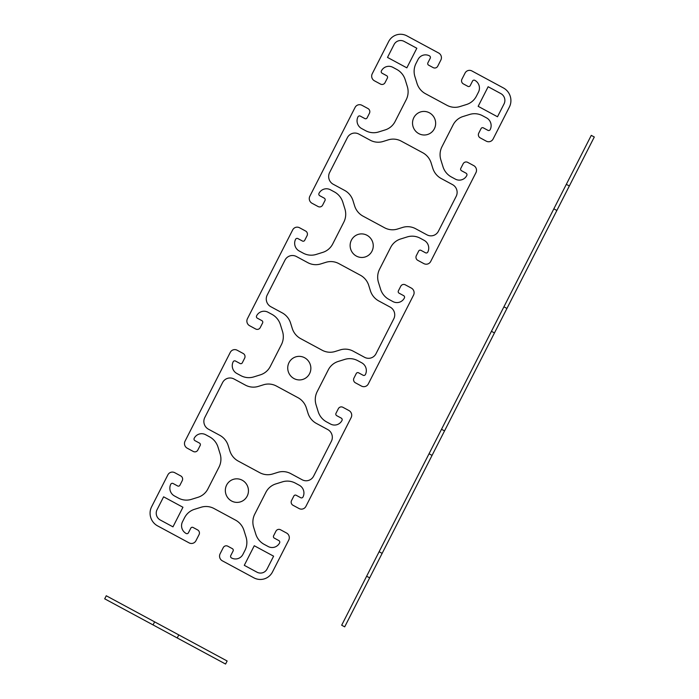 <?xml version="1.0" encoding="UTF-8"?>
<svg xmlns="http://www.w3.org/2000/svg" width="699" height="699" viewBox="0 0 699 699"><rect width="100%" height="100%" fill="white"/><g stroke="black" fill="none" stroke-linecap="round" stroke-linejoin="round"><path stroke-width="1.05" d="M366.643 576.238L369.666 577.863M379.12 551.738L382.143 553.372M429.037 453.773L432.061 455.399M441.515 429.273L444.538 430.907M491.441 331.309L494.464 332.934M503.918 306.809L506.941 308.442M553.835 208.844L556.858 210.469M566.312 184.344L569.336 185.978M341.68 625.212L344.703 626.846L594.299 136.995L591.275 135.37L341.68 625.212M154.61 621.857L153.055 624.915M178.787 634.902L177.231 637.96M106.265 595.766L104.701 598.825L225.576 664.05L227.131 660.992L106.265 595.766M313.598 476.176L331.378 441.279A8.685 8.484 -106.5 0 0 327.726 429.544L316.394 423.428A17.379 16.968 73.5 0 1 307.997 413.179L306.354 407.919A17.379 16.968 -106.5 0 0 297.957 397.67L276.454 386.066A17.379 16.968 -106.5 0 0 263.488 384.791L258.35 386.39A17.379 16.968 73.5 0 1 245.384 385.114L234.043 378.998A8.685 8.484 -106.5 0 0 222.588 382.571L204.807 417.478A8.685 8.484 -106.5 0 0 208.459 429.203L219.801 435.32A17.379 16.968 73.5 0 1 228.197 445.569L229.831 450.829A17.379 16.968 -106.5 0 0 238.237 461.078L259.74 472.681A17.379 16.968 -106.5 0 0 272.706 473.966L277.844 472.358A17.379 16.968 73.5 0 1 290.81 473.642L302.143 479.759A8.685 8.484 -106.5 0 0 313.598 476.176M376.001 353.72L393.782 318.814A8.685 8.484 -106.5 0 0 390.129 307.079L378.797 300.963A17.379 16.968 73.5 0 1 370.391 290.714L368.757 285.454A17.379 16.968 -106.5 0 0 360.352 275.205L338.849 263.61A17.379 16.968 -106.5 0 0 325.883 262.326L320.745 263.925A17.379 16.968 73.5 0 1 307.778 262.649L296.446 256.533A8.685 8.484 -106.5 0 0 284.991 260.107L267.21 295.013A8.685 8.484 -106.5 0 0 270.863 306.739L282.195 312.855A17.379 16.968 73.5 0 1 290.592 323.104L292.234 328.364A17.379 16.968 -106.5 0 0 300.631 338.613L322.134 350.216A17.379 16.968 -106.5 0 0 335.101 351.501L340.238 349.893A17.379 16.968 73.5 0 1 353.213 351.178L364.546 357.294A8.685 8.484 -106.5 0 0 376.001 353.72M438.395 231.255L456.176 196.349A8.685 8.484 -106.5 0 0 452.524 184.615L441.191 178.507A17.379 16.968 73.5 0 1 432.795 168.258L431.152 162.989A17.379 16.968 -106.5 0 0 422.755 152.74L401.252 141.146A17.379 16.968 -106.5 0 0 388.286 139.861L383.148 141.46A17.379 16.968 73.5 0 1 370.173 140.184L358.84 134.068A8.685 8.484 -106.5 0 0 347.386 137.642L329.605 172.548A8.685 8.484 -106.5 0 0 333.257 184.274L344.59 190.39A17.379 16.968 73.5 0 1 352.995 200.639L354.629 205.899A17.379 16.968 -106.5 0 0 363.034 216.148L384.537 227.752A17.379 16.968 -106.5 0 0 397.504 229.036L402.641 227.428A17.379 16.968 73.5 0 1 415.608 228.713L426.94 234.829A8.685 8.484 -106.5 0 0 438.395 231.255M157.057 509.685A7.645 7.471 -106.5 0 0 160.272 520.004L172.968 526.854L182.946 507.256L163.61 496.823L157.057 509.685M267.053 569.038A7.645 7.471 73.5 0 1 256.979 572.184L244.283 565.334L254.27 545.744L273.606 556.177L267.053 569.038M394.053 44.553A7.645 7.471 73.5 0 1 404.136 41.407L416.822 48.248L406.844 67.847L387.499 57.414L394.053 44.553M504.049 103.906A7.645 7.471 -106.5 0 0 500.834 93.587L488.147 86.737L478.16 106.327L497.496 116.768L504.049 103.906M182.5 521.76A8.685 8.484 -106.5 0 0 186.152 533.486A1.739 1.695 -106.5 0 0 188.442 532.769L190.783 528.182A1.739 1.695 73.5 0 1 193.073 527.465L197.607 529.912A3.478 3.39 73.5 0 1 199.066 534.604L195.947 540.72A5.216 5.094 73.5 0 1 189.08 542.87L157.581 525.875A14.163 13.831 73.5 0 1 151.622 506.749L167.882 474.839A5.216 5.094 73.5 0 1 174.75 472.69L180.796 475.949A3.478 3.39 73.5 0 1 182.256 480.641L179.914 485.237A1.739 1.695 73.5 0 1 177.625 485.954L173.09 483.507A1.739 1.695 -106.5 0 0 170.801 484.215A8.685 8.484 -106.5 0 0 174.453 495.949L178.411 498.081A17.379 16.968 -106.5 0 0 191.377 499.366L197.983 497.304A17.379 16.968 -106.5 0 0 207.926 488.863L219.023 467.081A17.379 16.968 -106.5 0 0 220.115 453.869L218.009 447.098A17.379 16.968 -106.5 0 0 209.604 436.849L205.655 434.717A8.685 8.484 -106.5 0 0 194.2 438.29A1.739 1.695 -106.5 0 0 194.934 440.641L199.468 443.087A1.739 1.695 73.5 0 1 200.194 445.429L197.852 450.025A3.478 3.39 73.5 0 1 193.273 451.458L187.236 448.199A5.216 5.094 73.5 0 1 185.043 441.156L230.277 352.375A5.216 5.094 73.5 0 1 237.153 350.225L243.191 353.484A3.478 3.39 73.5 0 1 244.65 358.176L242.317 362.772A1.739 1.695 73.5 0 1 240.019 363.489L235.493 361.042A1.739 1.695 -106.5 0 0 233.195 361.759A8.685 8.484 -106.5 0 0 236.856 373.484L240.806 375.616A17.379 16.968 -106.5 0 0 253.772 376.901L260.386 374.839A17.379 16.968 -106.5 0 0 270.321 366.398L281.426 344.616A17.379 16.968 -106.5 0 0 282.51 331.405L280.404 324.633A17.379 16.968 -106.5 0 0 272.007 314.384L268.058 312.252A8.685 8.484 -106.5 0 0 256.603 315.834A1.739 1.695 -106.5 0 0 257.328 318.176L261.863 320.623A1.739 1.695 73.5 0 1 262.597 322.964L260.255 327.56A3.478 3.39 73.5 0 1 255.668 328.993L249.63 325.734A5.216 5.094 73.5 0 1 247.437 318.692L292.68 229.91A5.216 5.094 73.5 0 1 299.548 227.76L305.594 231.019A3.478 3.39 73.5 0 1 307.053 235.712L304.712 240.307A1.739 1.695 73.5 0 1 302.422 241.024L297.888 238.577A1.739 1.695 -106.5 0 0 295.598 239.294A8.685 8.484 -106.5 0 0 299.251 251.02L303.209 253.152A17.379 16.968 -106.5 0 0 316.175 254.436L322.781 252.374A17.379 16.968 -106.5 0 0 332.724 243.934L343.821 222.151A17.379 16.968 -106.5 0 0 344.913 208.94L342.807 202.168A17.379 16.968 -106.5 0 0 334.402 191.919L330.452 189.787A8.685 8.484 -106.5 0 0 318.997 193.37A1.739 1.695 -106.5 0 0 319.731 195.711L324.257 198.158A1.739 1.695 73.5 0 1 324.991 200.508L322.65 205.095A3.478 3.39 73.5 0 1 318.071 206.528L312.034 203.269A5.216 5.094 73.5 0 1 309.84 196.227L355.075 107.445A5.216 5.094 73.5 0 1 361.951 105.296L367.989 108.555A3.478 3.39 73.5 0 1 369.448 113.247L367.115 117.843A1.739 1.695 73.5 0 1 364.817 118.559L360.291 116.113A1.739 1.695 -106.5 0 0 357.993 116.829A8.685 8.484 -106.5 0 0 361.654 128.555L365.603 130.687A17.379 16.968 -106.5 0 0 378.57 131.971L385.184 129.909A17.379 16.968 -106.5 0 0 395.118 121.469L406.224 99.686A17.379 16.968 -106.5 0 0 407.307 86.475L405.202 79.703A17.379 16.968 -106.5 0 0 396.805 69.454L392.855 67.322A8.685 8.484 -106.5 0 0 381.401 70.905A1.739 1.695 -106.5 0 0 382.126 73.246L386.661 75.693A1.739 1.695 73.5 0 1 387.395 78.043L385.053 82.631A3.478 3.39 73.5 0 1 380.466 84.063L374.428 80.804A5.216 5.094 73.5 0 1 372.235 73.762L388.495 41.853A13.901 13.578 73.5 0 1 406.713 35.771L438.666 53.019A5.216 5.094 73.5 0 1 440.859 60.062L437.74 66.178A3.478 3.39 73.5 0 1 433.162 67.611L428.627 65.164A1.739 1.695 73.5 0 1 427.902 62.814L430.234 58.227A1.739 1.695 -106.5 0 0 429.509 55.876A8.685 8.484 -106.5 0 0 418.054 59.45L416.01 63.46A17.379 16.968 -106.5 0 0 414.926 76.672L417.032 83.434A17.379 16.968 -106.5 0 0 425.429 93.683L446.932 105.287A17.379 16.968 -106.5 0 0 459.898 106.571L466.513 104.509A17.379 16.968 -106.5 0 0 476.447 96.069L478.492 92.067A8.685 8.484 -106.5 0 0 474.839 80.333A1.739 1.695 -106.5 0 0 472.541 81.049L470.209 85.645A1.739 1.695 73.5 0 1 467.911 86.361L463.385 83.915A3.478 3.39 73.5 0 1 461.917 79.223L465.036 73.107A5.216 5.094 73.5 0 1 471.912 70.957L503.411 87.952A14.163 13.831 73.5 0 1 509.37 107.078L493.11 138.987A5.216 5.094 73.5 0 1 486.233 141.137L480.196 137.878A3.478 3.39 73.5 0 1 478.736 133.186L481.069 128.59A1.739 1.695 73.5 0 1 483.367 127.873L487.893 130.32A1.739 1.695 -106.5 0 0 490.191 129.603A8.685 8.484 -106.5 0 0 486.53 117.878L482.581 115.746A17.379 16.968 -106.5 0 0 469.614 114.461L463 116.523A17.379 16.968 -106.5 0 0 453.066 124.964L441.96 146.746A17.379 16.968 -106.5 0 0 440.877 159.957L442.983 166.729A17.379 16.968 -106.5 0 0 451.379 176.978L455.329 179.11A8.685 8.484 -106.5 0 0 466.783 175.528A1.739 1.695 -106.5 0 0 466.058 173.186L461.523 170.739A1.739 1.695 73.5 0 1 460.79 168.389L463.131 163.802A3.478 3.39 73.5 0 1 467.718 162.369L473.756 165.628A5.216 5.094 73.5 0 1 475.949 172.662L430.706 261.452A5.216 5.094 73.5 0 1 423.839 263.602L417.792 260.343A3.478 3.39 73.5 0 1 416.333 255.651L418.675 251.055A1.739 1.695 73.5 0 1 420.964 250.338L425.499 252.785A1.739 1.695 -106.5 0 0 427.788 252.068A8.685 8.484 -106.5 0 0 424.136 240.342L420.186 238.21A17.379 16.968 -106.5 0 0 407.211 236.926L400.606 238.988A17.379 16.968 -106.5 0 0 390.662 247.429L379.566 269.211A17.379 16.968 -106.5 0 0 378.474 282.422L380.579 289.194A17.379 16.968 -106.5 0 0 388.985 299.443L392.934 301.575A8.685 8.484 -106.5 0 0 404.389 297.992A1.739 1.695 -106.5 0 0 403.655 295.651L399.129 293.204A1.739 1.695 73.5 0 1 398.395 290.854L400.737 286.267A3.478 3.39 73.5 0 1 405.315 284.834L411.353 288.093A5.216 5.094 73.5 0 1 413.546 295.127L368.312 383.917A5.216 5.094 73.5 0 1 361.435 386.066L355.398 382.807A3.478 3.39 73.5 0 1 353.939 378.115L356.272 373.519A1.739 1.695 73.5 0 1 358.57 372.803L363.096 375.249A1.739 1.695 -106.5 0 0 365.394 374.533A8.685 8.484 -106.5 0 0 361.733 362.807L357.783 360.675A17.379 16.968 -106.5 0 0 344.817 359.391L338.202 361.453A17.379 16.968 -106.5 0 0 328.268 369.893L317.163 391.676A17.379 16.968 -106.5 0 0 316.079 404.887L318.185 411.659A17.379 16.968 -106.5 0 0 326.582 421.908L330.54 424.04A8.685 8.484 -106.5 0 0 341.994 420.457A1.739 1.695 -106.5 0 0 341.261 418.116L336.726 415.669A1.739 1.695 73.5 0 1 335.992 413.319L338.333 408.732A3.478 3.39 73.5 0 1 342.921 407.299L348.958 410.558A5.216 5.094 73.5 0 1 351.151 417.591L305.909 506.382A5.216 5.094 73.5 0 1 299.041 508.531L292.995 505.272A3.478 3.39 73.5 0 1 291.535 500.58L293.877 495.984A1.739 1.695 73.5 0 1 296.166 495.268L300.701 497.714A1.739 1.695 -106.5 0 0 302.99 496.998A8.685 8.484 -106.5 0 0 299.338 485.272L295.389 483.14A17.379 16.968 -106.5 0 0 282.413 481.856L275.808 483.918A17.379 16.968 -106.5 0 0 265.865 492.358L254.768 514.141A17.379 16.968 -106.5 0 0 253.676 527.352L255.782 534.123A17.379 16.968 -106.5 0 0 264.187 544.372L268.136 546.504A8.685 8.484 -106.5 0 0 279.591 542.922A1.739 1.695 -106.5 0 0 278.857 540.58L274.331 538.134A1.739 1.695 73.5 0 1 273.597 535.784L275.939 531.196A3.478 3.39 73.5 0 1 280.517 529.763L286.555 533.022A5.216 5.094 73.5 0 1 288.748 540.056L272.488 571.974A14.163 13.831 73.5 0 1 253.816 577.802L222.317 560.808A5.216 5.094 73.5 0 1 220.124 553.765L223.243 547.649A3.478 3.39 73.5 0 1 227.83 546.216L232.356 548.663A1.739 1.695 73.5 0 1 233.09 551.013L230.749 555.6A1.739 1.695 -106.5 0 0 231.483 557.951A8.685 8.484 -106.5 0 0 242.937 554.368L244.973 550.366A17.379 16.968 -106.5 0 0 246.065 537.155L243.96 530.384A17.379 16.968 -106.5 0 0 235.554 520.135L214.051 508.531A17.379 16.968 -106.5 0 0 201.085 507.256L194.479 509.318A17.379 16.968 -106.5 0 0 184.536 517.758L182.5 521.76L184.536 517.758M416.01 63.46L418.054 59.45M293.991 378.552A11.813 11.542 -106.5 0 0 310.845 367.744A11.813 11.542 -106.5 0 0 293.047 358.141A11.813 11.542 -106.5 0 0 293.991 378.552M231.596 501.017A11.813 11.542 -106.5 0 0 248.442 490.209A11.813 11.542 -106.5 0 0 230.653 480.606A11.813 11.542 -106.5 0 0 231.596 501.017M418.788 133.623A11.813 11.542 -106.5 0 0 435.643 122.814A11.813 11.542 -106.5 0 0 417.845 113.212A11.813 11.542 -106.5 0 0 418.788 133.623M356.385 256.087A11.813 11.542 -106.5 0 0 373.24 245.279A11.813 11.542 -106.5 0 0 355.45 235.677A11.813 11.542 -106.5 0 0 356.385 256.087"/></g></svg>
